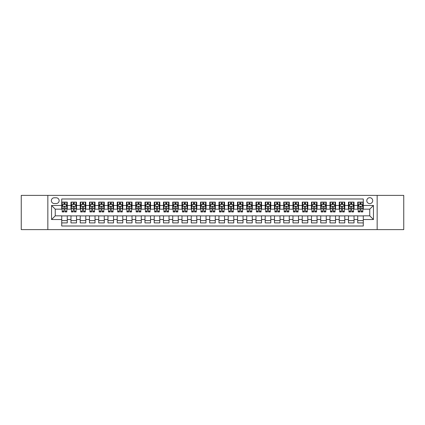 <?xml version="1.0" encoding="UTF-8"?>
<svg xmlns="http://www.w3.org/2000/svg" width="425" height="425" viewBox="0 0 425 425"><rect width="100%" height="100%" fill="white"/><g stroke="black" fill="none" stroke-linecap="round" stroke-linejoin="round"><path stroke-width="0.64" d="M369.755 197.699A2.959 2.959 0 0 0 366.796 200.658A2.959 2.959 0 0 0 369.755 203.617A2.959 2.959 0 0 0 372.714 200.658A2.959 2.959 0 0 0 369.755 197.699M377.156 229.612L403.75 229.612L403.75 195.388L377.156 195.388L377.156 229.612L47.844 229.612L47.844 195.388L21.25 195.388L21.25 229.612L47.844 229.612M363.279 202.093L357.728 202.093L357.728 205.472L354.03 205.472L354.03 209.169L357.728 209.169L357.728 205.472M354.03 205.472L354.03 202.093L348.479 202.093L348.479 205.472L344.781 205.472L344.781 209.169L348.479 209.169L348.479 205.472M344.781 205.472L344.781 202.093L339.23 202.093L339.23 205.472L335.527 205.472L335.527 209.169L339.23 209.169L339.23 205.472M335.527 205.472L335.527 202.093L329.981 202.093L329.981 205.472L326.278 205.472L326.278 209.169L329.981 209.169L329.981 205.472M326.278 205.472L326.278 202.093L320.726 202.093L320.726 205.472L317.029 205.472L317.029 209.169L320.726 209.169L320.726 205.472M317.029 205.472L317.029 202.093L311.477 202.093L311.477 205.472L307.78 205.472L307.78 209.169L311.477 209.169L311.477 205.472M307.78 205.472L307.78 202.093L302.228 202.093L302.228 205.472L298.525 205.472L298.525 209.169L302.228 209.169L302.228 205.472M298.525 205.472L298.525 202.093L292.979 202.093L292.979 205.472L289.276 205.472L289.276 209.169L292.979 209.169L292.979 205.472M289.276 205.472L289.276 202.093L283.725 202.093L283.725 205.472L280.027 205.472L280.027 209.169L283.725 209.169L283.725 205.472M280.027 205.472L280.027 202.093L274.476 202.093L274.476 205.472L270.778 205.472L270.778 209.169L274.476 209.169L274.476 205.472M270.778 205.472L270.778 202.093L265.227 202.093L265.227 205.472L261.529 205.472L261.529 209.169L265.227 209.169L265.227 205.472M261.529 205.472L261.529 202.093L255.977 202.093L255.977 205.472L252.275 205.472L252.275 209.169L255.977 209.169L255.977 205.472M252.275 205.472L252.275 202.093L246.728 202.093L246.728 205.472L243.026 205.472L243.026 209.169L246.728 209.169L246.728 205.472M243.026 205.472L243.026 202.093L237.474 202.093L237.474 205.472L233.777 205.472L233.777 209.169L237.474 209.169L237.474 205.472M233.777 205.472L233.777 202.093L228.225 202.093L228.225 205.472L224.528 205.472L224.528 209.169L228.225 209.169L228.225 205.472M224.528 205.472L224.528 202.093L218.976 202.093L218.976 205.472L215.273 205.472L215.273 209.169L218.976 209.169L218.976 205.472M215.273 205.472L215.273 202.093L209.727 202.093L209.727 205.472L206.024 205.472L206.024 209.169L209.727 209.169L209.727 205.472M206.024 205.472L206.024 202.093L200.472 202.093L200.472 205.472L196.775 205.472L196.775 209.169L200.472 209.169L200.472 205.472M196.775 205.472L196.775 202.093L191.223 202.093L191.223 205.472L187.526 205.472L187.526 209.169L191.223 209.169L191.223 205.472M187.526 205.472L187.526 202.093L181.974 202.093L181.974 205.472L178.272 205.472L178.272 209.169L181.974 209.169L181.974 205.472M178.272 205.472L178.272 202.093L172.725 202.093L172.725 205.472L169.023 205.472L169.023 209.169L172.725 209.169L172.725 205.472M169.023 205.472L169.023 202.093L163.471 202.093L163.471 205.472L159.773 205.472L159.773 209.169L163.471 209.169L163.471 205.472M159.773 205.472L159.773 202.093L154.222 202.093L154.222 205.472L150.524 205.472L150.524 209.169L154.222 209.169L154.222 205.472M150.524 205.472L150.524 202.093L144.973 202.093L144.973 205.472L141.275 205.472L141.275 209.169L144.973 209.169L144.973 205.472M141.275 205.472L141.275 202.093L135.724 202.093L135.724 205.472L132.021 205.472L132.021 209.169L135.724 209.169L135.724 205.472M132.021 205.472L132.021 202.093L126.475 202.093L126.475 205.472L122.772 205.472L122.772 209.169L126.475 209.169L126.475 205.472M122.772 205.472L122.772 202.093L117.22 202.093L117.22 205.472L113.523 205.472L113.523 209.169L117.22 209.169L117.22 205.472M113.523 205.472L113.523 202.093L107.971 202.093L107.971 205.472L104.274 205.472L104.274 209.169L107.971 209.169L107.971 205.472M104.274 205.472L104.274 202.093L98.722 202.093L98.722 205.472L95.019 205.472L95.019 209.169L98.722 209.169L98.722 205.472M95.019 205.472L95.019 202.093L89.473 202.093L89.473 205.472L85.77 205.472L85.77 209.169L89.473 209.169L89.473 205.472M85.77 205.472L85.77 202.093L80.219 202.093L80.219 205.472L76.521 205.472L76.521 209.169L80.219 209.169L80.219 205.472M76.521 205.472L76.521 202.093L70.97 202.093L70.97 209.169L67.272 209.169L67.272 202.093L61.721 202.093M61.721 222.907L67.272 222.907L67.272 215.831L70.97 215.831L70.97 222.907L76.521 222.907L76.521 215.831L80.219 215.831L80.219 219.528L76.521 219.528M80.219 219.528L80.219 222.907L85.77 222.907L85.77 215.831L89.473 215.831L89.473 219.528L85.77 219.528M89.473 219.528L89.473 222.907L95.019 222.907L95.019 215.831L98.722 215.831L98.722 219.528L95.019 219.528M98.722 219.528L98.722 222.907L104.274 222.907L104.274 215.831L107.971 215.831L107.971 219.528L104.274 219.528M107.971 219.528L107.971 222.907L113.523 222.907L113.523 215.831L117.22 215.831L117.22 219.528L113.523 219.528M117.22 219.528L117.22 222.907L122.772 222.907L122.772 215.831L126.475 215.831L126.475 219.528L122.772 219.528M126.475 219.528L126.475 222.907L132.021 222.907L132.021 215.831L135.724 215.831L135.724 219.528L132.021 219.528M135.724 219.528L135.724 222.907L141.275 222.907L141.275 215.831L144.973 215.831L144.973 219.528L141.275 219.528M144.973 219.528L144.973 222.907L150.524 222.907L150.524 215.831L154.222 215.831L154.222 219.528L150.524 219.528M154.222 219.528L154.222 222.907L159.773 222.907L159.773 215.831L163.471 215.831L163.471 219.528L159.773 219.528M163.471 219.528L163.471 222.907L169.023 222.907L169.023 215.831L172.725 215.831L172.725 219.528L169.023 219.528M172.725 219.528L172.725 222.907L178.272 222.907L178.272 215.831L181.974 215.831L181.974 219.528L178.272 219.528M181.974 219.528L181.974 222.907L187.526 222.907L187.526 215.831L191.223 215.831L191.223 219.528L187.526 219.528M191.223 219.528L191.223 222.907L196.775 222.907L196.775 215.831L200.472 215.831L200.472 219.528L196.775 219.528M200.472 219.528L200.472 222.907L206.024 222.907L206.024 215.831L209.727 215.831L209.727 219.528L206.024 219.528M209.727 219.528L209.727 222.907L215.273 222.907L215.273 215.831L218.976 215.831L218.976 219.528L215.273 219.528M218.976 219.528L218.976 222.907L224.528 222.907L224.528 215.831L228.225 215.831L228.225 219.528L224.528 219.528M228.225 219.528L228.225 222.907L233.777 222.907L233.777 215.831L237.474 215.831L237.474 219.528L233.777 219.528M237.474 219.528L237.474 222.907L243.026 222.907L243.026 215.831L246.728 215.831L246.728 219.528L243.026 219.528M246.728 219.528L246.728 222.907L252.275 222.907L252.275 215.831L255.977 215.831L255.977 219.528L252.275 219.528M255.977 219.528L255.977 222.907L261.529 222.907L261.529 215.831L265.227 215.831L265.227 219.528L261.529 219.528M265.227 219.528L265.227 222.907L270.778 222.907L270.778 215.831L274.476 215.831L274.476 219.528L270.778 219.528M274.476 219.528L274.476 222.907L280.027 222.907L280.027 215.831L283.725 215.831L283.725 219.528L280.027 219.528M283.725 219.528L283.725 222.907L289.276 222.907L289.276 215.831L292.979 215.831L292.979 219.528L289.276 219.528M292.979 219.528L292.979 222.907L298.525 222.907L298.525 215.831L302.228 215.831L302.228 219.528L298.525 219.528M302.228 219.528L302.228 222.907L307.78 222.907L307.78 215.831L311.477 215.831L311.477 219.528L307.78 219.528M311.477 219.528L311.477 222.907L317.029 222.907L317.029 215.831L320.726 215.831L320.726 219.528L317.029 219.528M320.726 219.528L320.726 222.907L326.278 222.907L326.278 215.831L329.981 215.831L329.981 219.528L326.278 219.528M329.981 219.528L329.981 222.907L335.527 222.907L335.527 215.831L339.23 215.831L339.23 219.528L335.527 219.528M339.23 219.528L339.23 222.907L344.781 222.907L344.781 215.831L348.479 215.831L348.479 219.528L344.781 219.528M348.479 219.528L348.479 222.907L354.03 222.907L354.03 215.831L357.728 215.831L357.728 219.528L354.03 219.528M54.225 203.527L56.265 203.527A2.869 2.869 0 0 0 59.128 200.658A2.869 2.869 0 0 0 56.265 197.79L54.225 197.79A2.869 2.869 0 0 0 51.361 200.658A2.869 2.869 0 0 0 54.225 203.527M377.156 195.388L47.844 195.388M363.279 205.472L363.279 198.996L61.721 198.996L61.721 209.169L55.245 209.169L55.245 215.831L61.721 215.831L61.721 226.004L363.279 226.004L363.279 215.831L369.755 215.831L369.755 209.169L363.279 209.169L363.279 205.472L373.453 205.472L373.453 219.528L363.279 219.528M61.721 219.528L51.547 219.528L51.547 205.472L61.721 205.472M357.728 219.528L357.728 222.907L363.279 222.907M61.721 204.404L62.183 204.404M63.941 204.404L65.052 204.404M66.81 204.404L67.272 204.404M61.721 209.079L62.183 209.079M63.941 209.079L65.052 209.079M66.81 209.079L67.272 209.079M61.721 215.921L67.272 215.921M61.721 220.596L67.272 220.596M70.97 209.079L71.432 209.079M73.19 209.079L74.301 209.079M76.059 209.079L76.521 209.079M70.97 204.404L71.432 204.404M73.19 204.404L74.301 204.404M76.059 204.404L76.521 204.404M70.97 215.921L76.521 215.921M70.97 220.596L76.521 220.596M80.219 215.921L85.77 215.921M80.219 220.596L85.77 220.596M80.219 204.404L80.681 204.404M82.439 204.404L83.55 204.404M85.308 204.404L85.77 204.404M80.219 209.079L80.681 209.079M82.439 209.079L83.55 209.079M85.308 209.079L85.77 209.079M89.473 215.921L95.019 215.921M89.473 220.596L95.019 220.596M89.473 204.404L89.935 204.404M91.688 204.404L92.799 204.404M94.557 204.404L95.019 204.404M89.473 209.079L89.935 209.079M91.688 209.079L92.799 209.079M94.557 209.079L95.019 209.079M98.722 215.921L104.274 215.921M98.722 220.596L104.274 220.596M98.722 204.404L99.184 204.404M100.943 204.404L102.053 204.404M103.812 204.404L104.274 204.404M98.722 209.079L99.184 209.079M100.943 209.079L102.053 209.079M103.812 209.079L104.274 209.079M107.971 215.921L113.523 215.921M107.971 220.596L113.523 220.596M107.971 204.404L108.433 204.404M110.192 204.404L111.302 204.404M113.061 204.404L113.523 204.404M107.971 209.079L108.433 209.079M110.192 209.079L111.302 209.079M113.061 209.079L113.523 209.079M117.22 215.921L122.772 215.921M117.22 220.596L122.772 220.596M117.22 204.404L117.683 204.404M119.441 204.404L120.551 204.404M122.31 204.404L122.772 204.404M117.22 209.079L117.683 209.079M119.441 209.079L120.551 209.079M122.31 209.079L122.772 209.079M126.475 215.921L132.021 215.921M126.475 220.596L132.021 220.596M126.475 204.404L126.937 204.404M128.69 204.404L129.8 204.404M131.559 204.404L132.021 204.404M126.475 209.079L126.937 209.079M128.69 209.079L129.8 209.079M131.559 209.079L132.021 209.079M135.724 215.921L141.275 215.921M135.724 220.596L141.275 220.596M135.724 204.404L136.186 204.404M137.944 204.404L139.055 204.404M140.808 204.404L141.275 204.404M135.724 209.079L136.186 209.079M137.944 209.079L139.055 209.079M140.808 209.079L141.275 209.079M144.973 215.921L150.524 215.921M144.973 220.596L150.524 220.596M144.973 204.404L145.435 204.404M147.193 204.404L148.304 204.404M150.062 204.404L150.524 204.404M144.973 209.079L145.435 209.079M147.193 209.079L148.304 209.079M150.062 209.079L150.524 209.079M154.222 215.921L159.773 215.921M154.222 220.596L159.773 220.596M154.222 204.404L154.684 204.404M156.442 204.404L157.553 204.404M159.311 204.404L159.773 204.404M154.222 209.079L154.684 209.079M156.442 209.079L157.553 209.079M159.311 209.079L159.773 209.079M163.471 215.921L169.023 215.921M163.471 220.596L169.023 220.596M163.471 204.404L163.938 204.404M165.692 204.404L166.802 204.404M168.56 204.404L169.023 204.404M163.471 209.079L163.938 209.079M165.692 209.079L166.802 209.079M168.56 209.079L169.023 209.079M172.725 215.921L178.272 215.921M172.725 220.596L178.272 220.596M172.725 204.404L173.188 204.404M174.946 204.404L176.056 204.404M177.809 204.404L178.272 204.404M172.725 209.079L173.188 209.079M174.946 209.079L176.056 209.079M177.809 209.079L178.272 209.079M181.974 215.921L187.526 215.921M181.974 220.596L187.526 220.596M181.974 204.404L182.437 204.404M184.195 204.404L185.305 204.404M187.064 204.404L187.526 204.404M181.974 209.079L182.437 209.079M184.195 209.079L185.305 209.079M187.064 209.079L187.526 209.079M191.223 215.921L196.775 215.921M191.223 220.596L196.775 220.596M191.223 204.404L191.686 204.404M193.444 204.404L194.554 204.404M196.313 204.404L196.775 204.404M191.223 209.079L191.686 209.079M193.444 209.079L194.554 209.079M196.313 209.079L196.775 209.079M200.472 215.921L206.024 215.921M200.472 220.596L206.024 220.596M200.472 204.404L200.935 204.404M202.693 204.404L203.803 204.404M205.562 204.404L206.024 204.404M200.472 209.079L200.935 209.079M202.693 209.079L203.803 209.079M205.562 209.079L206.024 209.079M209.727 215.921L215.273 215.921M209.727 220.596L215.273 220.596M209.727 204.404L210.189 204.404M211.947 204.404L213.053 204.404M214.811 204.404L215.273 204.404M209.727 209.079L210.189 209.079M211.947 209.079L213.053 209.079M214.811 209.079L215.273 209.079M218.976 215.921L224.528 215.921M218.976 220.596L224.528 220.596M218.976 204.404L219.438 204.404M221.197 204.404L222.307 204.404M224.065 204.404L224.528 204.404M218.976 209.079L219.438 209.079M221.197 209.079L222.307 209.079M224.065 209.079L224.528 209.079M228.225 215.921L233.777 215.921M228.225 220.596L233.777 220.596M228.225 204.404L228.687 204.404M230.446 204.404L231.556 204.404M233.314 204.404L233.777 204.404M228.225 209.079L228.687 209.079M230.446 209.079L231.556 209.079M233.314 209.079L233.777 209.079M237.474 215.921L243.026 215.921M237.474 220.596L243.026 220.596M237.474 204.404L237.936 204.404M239.695 204.404L240.805 204.404M242.563 204.404L243.026 204.404M237.474 209.079L237.936 209.079M239.695 209.079L240.805 209.079M242.563 209.079L243.026 209.079M246.728 215.921L252.275 215.921M246.728 220.596L252.275 220.596M246.728 204.404L247.191 204.404M248.944 204.404L250.054 204.404M251.812 204.404L252.275 204.404M246.728 209.079L247.191 209.079M248.944 209.079L250.054 209.079M251.812 209.079L252.275 209.079M255.977 215.921L261.529 215.921M255.977 220.596L261.529 220.596M255.977 204.404L256.44 204.404M258.198 204.404L259.308 204.404M261.062 204.404L261.529 204.404M255.977 209.079L256.44 209.079M258.198 209.079L259.308 209.079M261.062 209.079L261.529 209.079M265.227 215.921L270.778 215.921M265.227 220.596L270.778 220.596M265.227 204.404L265.689 204.404M267.447 204.404L268.558 204.404M270.316 204.404L270.778 204.404M265.227 209.079L265.689 209.079M267.447 209.079L268.558 209.079M270.316 209.079L270.778 209.079M274.476 215.921L280.027 215.921M274.476 220.596L280.027 220.596M274.476 204.404L274.938 204.404M276.696 204.404L277.807 204.404M279.565 204.404L280.027 204.404M274.476 209.079L274.938 209.079M276.696 209.079L277.807 209.079M279.565 209.079L280.027 209.079M283.725 215.921L289.276 215.921M283.725 220.596L289.276 220.596M283.725 204.404L284.192 204.404M285.945 204.404L287.056 204.404M288.814 204.404L289.276 204.404M283.725 209.079L284.192 209.079M285.945 209.079L287.056 209.079M288.814 209.079L289.276 209.079M292.979 215.921L298.525 215.921M292.979 220.596L298.525 220.596M292.979 204.404L293.441 204.404M295.2 204.404L296.31 204.404M298.063 204.404L298.525 204.404M292.979 209.079L293.441 209.079M295.2 209.079L296.31 209.079M298.063 209.079L298.525 209.079M302.228 215.921L307.78 215.921M302.228 220.596L307.78 220.596M302.228 204.404L302.69 204.404M304.449 204.404L305.559 204.404M307.317 204.404L307.78 204.404M302.228 209.079L302.69 209.079M304.449 209.079L305.559 209.079M307.317 209.079L307.78 209.079M311.477 215.921L317.029 215.921M311.477 220.596L317.029 220.596M311.477 204.404L311.939 204.404M313.698 204.404L314.808 204.404M316.567 204.404L317.029 204.404M311.477 209.079L311.939 209.079M313.698 209.079L314.808 209.079M316.567 209.079L317.029 209.079M320.726 215.921L326.278 215.921M320.726 220.596L326.278 220.596M320.726 204.404L321.188 204.404M322.947 204.404L324.057 204.404M325.816 204.404L326.278 204.404M320.726 209.079L321.188 209.079M322.947 209.079L324.057 209.079M325.816 209.079L326.278 209.079M329.981 215.921L335.527 215.921M329.981 220.596L335.527 220.596M329.981 204.404L330.443 204.404M332.201 204.404L333.312 204.404M335.065 204.404L335.527 204.404M329.981 209.079L330.443 209.079M332.201 209.079L333.312 209.079M335.065 209.079L335.527 209.079M339.23 215.921L344.781 215.921M339.23 220.596L344.781 220.596M339.23 204.404L339.692 204.404M341.45 204.404L342.561 204.404M344.319 204.404L344.781 204.404M339.23 209.079L339.692 209.079M341.45 209.079L342.561 209.079M344.319 209.079L344.781 209.079M348.479 215.921L354.03 215.921M348.479 220.596L354.03 220.596M348.479 204.404L348.941 204.404M350.699 204.404L351.81 204.404M353.568 204.404L354.03 204.404M348.479 209.079L348.941 209.079M350.699 209.079L351.81 209.079M353.568 209.079L354.03 209.079M357.728 215.921L363.279 215.921M357.728 220.596L363.279 220.596M357.728 204.404L358.19 204.404M359.948 204.404L361.059 204.404M362.817 204.404L363.279 204.404M357.728 209.079L358.19 209.079M359.948 209.079L361.059 209.079M362.817 209.079L363.279 209.079M55.245 209.169L51.547 205.472M55.245 215.831L51.547 219.528M373.453 205.472L369.755 209.169M373.453 219.528L369.755 215.831M65.052 203.293L63.941 203.293M66.81 211.193L65.052 211.193L65.052 211.947L66.81 211.947L66.81 206.3L65.88 204.452L63.107 204.452L62.183 206.3L62.183 211.947L63.941 211.947L63.941 211.193L62.183 211.193M62.183 206.3L62.183 202.093M66.81 206.3L66.81 202.093M63.941 204.452L63.941 202.093M65.052 202.093L65.052 204.452M65.052 211.193L65.052 206.996C64.68 206.284 64.313 206.284 63.941 206.996L63.941 211.193M74.301 203.293L73.19 203.293M76.059 211.193L74.301 211.193L74.301 211.947L76.059 211.947L76.059 206.3L75.135 204.452L72.356 204.452L71.432 206.3L71.432 211.947L73.19 211.947L73.19 211.193L71.432 211.193M71.432 206.3L71.432 202.093M76.059 206.3L76.059 202.093M73.19 204.452L73.19 202.093M74.301 202.093L74.301 204.452M74.301 211.193L74.301 206.996C73.929 206.284 73.562 206.284 73.19 206.996L73.19 211.193M83.55 203.293L82.439 203.293M85.308 211.193L83.55 211.193L83.55 211.947L85.308 211.947L85.308 206.3L84.384 204.452L81.611 204.452L80.681 206.3L80.681 211.947L82.439 211.947L82.439 211.193L80.681 211.193M80.681 206.3L80.681 202.093M85.308 206.3L85.308 202.093M82.439 204.452L82.439 202.093M83.55 202.093L83.55 204.452M83.55 211.193L83.55 206.996C83.183 206.284 82.811 206.284 82.439 206.996L82.439 211.193M92.799 203.293L91.688 203.293M94.557 211.193L92.799 211.193L92.799 211.947L94.557 211.947L94.557 206.3L93.633 204.452L90.86 204.452L89.935 206.3L89.935 211.947L91.688 211.947L91.688 211.193L89.935 211.193M89.935 206.3L89.935 202.093M94.557 206.3L94.557 202.093M91.688 204.452L91.688 202.093M92.799 202.093L92.799 204.452M92.799 211.193L92.799 206.996C92.432 206.284 92.06 206.284 91.688 206.996L91.688 211.193M102.053 203.293L100.943 203.293M103.812 211.193L102.053 211.193L102.053 211.947L103.812 211.947L103.812 206.3L102.882 204.452L100.109 204.452L99.184 206.3L99.184 211.947L100.943 211.947L100.943 211.193L99.184 211.193M99.184 206.3L99.184 202.093M103.812 206.3L103.812 202.093M100.943 204.452L100.943 202.093M102.053 202.093L102.053 204.452M102.053 211.193L102.053 206.996C101.681 206.284 101.309 206.284 100.943 206.996L100.943 211.193M111.302 203.293L110.192 203.293M113.061 211.193L111.302 211.193L111.302 211.947L113.061 211.947L113.061 206.3L112.136 204.452L109.358 204.452L108.433 206.3L108.433 211.947L110.192 211.947L110.192 211.193L108.433 211.193M108.433 206.3L108.433 202.093M113.061 206.3L113.061 202.093M110.192 204.452L110.192 202.093M111.302 202.093L111.302 204.452M111.302 211.193L111.302 206.996C110.93 206.284 110.564 206.284 110.192 206.996L110.192 211.193M120.551 203.293L119.441 203.293M122.31 211.193L120.551 211.193L120.551 211.947L122.31 211.947L122.31 206.3L121.385 204.452L118.607 204.452L117.683 206.3L117.683 211.947L119.441 211.947L119.441 211.193L117.683 211.193M117.683 206.3L117.683 202.093M122.31 206.3L122.31 202.093M119.441 204.452L119.441 202.093M120.551 202.093L120.551 204.452M120.551 211.193L120.551 206.996C120.185 206.284 119.813 206.284 119.441 206.996L119.441 211.193M129.8 203.293L128.69 203.293M131.559 211.193L129.8 211.193L129.8 211.947L131.559 211.947L131.559 206.3L130.634 204.452L127.861 204.452L126.937 206.3L126.937 211.947L128.69 211.947L128.69 211.193L126.937 211.193M126.937 206.3L126.937 202.093M131.559 206.3L131.559 202.093M128.69 204.452L128.69 202.093M129.8 202.093L129.8 204.452M129.8 211.193L129.8 206.996C129.434 206.284 129.062 206.284 128.69 206.996L128.69 211.193M139.055 203.293L137.944 203.293M140.808 211.193L139.055 211.193L139.055 211.947L140.808 211.947L140.808 206.3L139.883 204.452L137.11 204.452L136.186 206.3L136.186 211.947L137.944 211.947L137.944 211.193L136.186 211.193M136.186 206.3L136.186 202.093M140.808 206.3L140.808 202.093M137.944 204.452L137.944 202.093M139.055 202.093L139.055 204.452M139.055 211.193L139.055 206.996C138.683 206.284 138.311 206.284 137.944 206.996L137.944 211.193M148.304 203.293L147.193 203.293M150.062 211.193L148.304 211.193L148.304 211.947L150.062 211.947L150.062 206.3L149.138 204.452L146.359 204.452L145.435 206.3L145.435 211.947L147.193 211.947L147.193 211.193L145.435 211.193M145.435 206.3L145.435 202.093M150.062 206.3L150.062 202.093M147.193 204.452L147.193 202.093M148.304 202.093L148.304 204.452M148.304 211.193L148.304 206.996C147.932 206.284 147.565 206.284 147.193 206.996L147.193 211.193M157.553 203.293L156.442 203.293M159.311 211.193L157.553 211.193L157.553 211.947L159.311 211.947L159.311 206.3L158.387 204.452L155.608 204.452L154.684 206.3L154.684 211.947L156.442 211.947L156.442 211.193L154.684 211.193M154.684 206.3L154.684 202.093M159.311 206.3L159.311 202.093M156.442 204.452L156.442 202.093M157.553 202.093L157.553 204.452M157.553 211.193L157.553 206.996C157.186 206.284 156.814 206.284 156.442 206.996L156.442 211.193M166.802 203.293L165.692 203.293M168.56 211.193L166.802 211.193L166.802 211.947L168.56 211.947L168.56 206.3L167.636 204.452L164.863 204.452L163.938 206.3L163.938 211.947L165.692 211.947L165.692 211.193L163.938 211.193M163.938 206.3L163.938 202.093M168.56 206.3L168.56 202.093M165.692 204.452L165.692 202.093M166.802 202.093L166.802 204.452M166.802 211.193L166.802 206.996C166.435 206.284 166.063 206.284 165.692 206.996L165.692 211.193M176.056 203.293L174.946 203.293M177.809 211.193L176.056 211.193L176.056 211.947L177.809 211.947L177.809 206.3L176.885 204.452L174.112 204.452L173.188 206.3L173.188 211.947L174.946 211.947L174.946 211.193L173.188 211.193M173.188 206.3L173.188 202.093M177.809 206.3L177.809 202.093M174.946 204.452L174.946 202.093M176.056 202.093L176.056 204.452M176.056 211.193L176.056 206.996C175.684 206.284 175.312 206.284 174.946 206.996L174.946 211.193M185.305 203.293L184.195 203.293M187.064 211.193L185.305 211.193L185.305 211.947L187.064 211.947L187.064 206.3L186.134 204.452L183.361 204.452L182.437 206.3L182.437 211.947L184.195 211.947L184.195 211.193L182.437 211.193M182.437 206.3L182.437 202.093M187.064 206.3L187.064 202.093M184.195 204.452L184.195 202.093M185.305 202.093L185.305 204.452M185.305 211.193L185.305 206.996C184.933 206.284 184.567 206.284 184.195 206.996L184.195 211.193M194.554 203.293L193.444 203.293M196.313 211.193L194.554 211.193L194.554 211.947L196.313 211.947L196.313 206.3L195.388 204.452L192.61 204.452L191.686 206.3L191.686 211.947L193.444 211.947L193.444 211.193L191.686 211.193M191.686 206.3L191.686 202.093M196.313 206.3L196.313 202.093M193.444 204.452L193.444 202.093M194.554 202.093L194.554 204.452M194.554 211.193L194.554 206.996C194.183 206.284 193.816 206.284 193.444 206.996L193.444 211.193M203.803 203.293L202.693 203.293M205.562 211.193L203.803 211.193L203.803 211.947L205.562 211.947L205.562 206.3L204.637 204.452L201.864 204.452L200.935 206.3L200.935 211.947L202.693 211.947L202.693 211.193L200.935 211.193M200.935 206.3L200.935 202.093M205.562 206.3L205.562 202.093M202.693 204.452L202.693 202.093M203.803 202.093L203.803 204.452M203.803 211.193L203.803 206.996C203.437 206.284 203.065 206.284 202.693 206.996L202.693 211.193M213.053 203.293L211.947 203.293M214.811 211.193L213.053 211.193L213.053 211.947L214.811 211.947L214.811 206.3L213.887 204.452L211.113 204.452L210.189 206.3L210.189 211.947L211.947 211.947L211.947 211.193L210.189 211.193M210.189 206.3L210.189 202.093M214.811 206.3L214.811 202.093M211.947 204.452L211.947 202.093M213.053 202.093L213.053 204.452M213.053 211.193L213.053 206.996C212.686 206.284 212.314 206.284 211.947 206.996L211.947 211.193M222.307 203.293L221.197 203.293M224.065 211.193L222.307 211.193L222.307 211.947L224.065 211.947L224.065 206.3L223.136 204.452L220.363 204.452L219.438 206.3L219.438 211.947L221.197 211.947L221.197 211.193L219.438 211.193M219.438 206.3L219.438 202.093M224.065 206.3L224.065 202.093M221.197 204.452L221.197 202.093M222.307 202.093L222.307 204.452M222.307 211.193L222.307 206.996C221.935 206.284 221.568 206.284 221.197 206.996L221.197 211.193M231.556 203.293L230.446 203.293M233.314 211.193L231.556 211.193L231.556 211.947L233.314 211.947L233.314 206.3L232.39 204.452L229.612 204.452L228.687 206.3L228.687 211.947L230.446 211.947L230.446 211.193L228.687 211.193M228.687 206.3L228.687 202.093M233.314 206.3L233.314 202.093M230.446 204.452L230.446 202.093M231.556 202.093L231.556 204.452M231.556 211.193L231.556 206.996C231.184 206.284 230.817 206.284 230.446 206.996L230.446 211.193M240.805 203.293L239.695 203.293M242.563 211.193L240.805 211.193L240.805 211.947L242.563 211.947L242.563 206.3L241.639 204.452L238.866 204.452L237.936 206.3L237.936 211.947L239.695 211.947L239.695 211.193L237.936 211.193M237.936 206.3L237.936 202.093M242.563 206.3L242.563 202.093M239.695 204.452L239.695 202.093M240.805 202.093L240.805 204.452M240.805 211.193L240.805 206.996C240.438 206.284 240.067 206.284 239.695 206.996L239.695 211.193M250.054 203.293L248.944 203.293M251.812 211.193L250.054 211.193L250.054 211.947L251.812 211.947L251.812 206.3L250.888 204.452L248.115 204.452L247.191 206.3L247.191 211.947L248.944 211.947L248.944 211.193L247.191 211.193M247.191 206.3L247.191 202.093M251.812 206.3L251.812 202.093M248.944 204.452L248.944 202.093M250.054 202.093L250.054 204.452M250.054 211.193L250.054 206.996C249.688 206.284 249.316 206.284 248.944 206.996L248.944 211.193M259.308 203.293L258.198 203.293M261.062 211.193L259.308 211.193L259.308 211.947L261.062 211.947L261.062 206.3L260.137 204.452L257.364 204.452L256.44 206.3L256.44 211.947L258.198 211.947L258.198 211.193L256.44 211.193M256.44 206.3L256.44 202.093M261.062 206.3L261.062 202.093M258.198 204.452L258.198 202.093M259.308 202.093L259.308 204.452M259.308 211.193L259.308 206.996C258.937 206.284 258.565 206.284 258.198 206.996L258.198 211.193M268.558 203.293L267.447 203.293M270.316 211.193L268.558 211.193L268.558 211.947L270.316 211.947L270.316 206.3L269.392 204.452L266.613 204.452L265.689 206.3L265.689 211.947L267.447 211.947L267.447 211.193L265.689 211.193M265.689 206.3L265.689 202.093M270.316 206.3L270.316 202.093M267.447 204.452L267.447 202.093M268.558 202.093L268.558 204.452M268.558 211.193L268.558 206.996C268.186 206.284 267.819 206.284 267.447 206.996L267.447 211.193M277.807 203.293L276.696 203.293M279.565 211.193L277.807 211.193L277.807 211.947L279.565 211.947L279.565 206.3L278.641 204.452L275.862 204.452L274.938 206.3L274.938 211.947L276.696 211.947L276.696 211.193L274.938 211.193M274.938 206.3L274.938 202.093M279.565 206.3L279.565 202.093M276.696 204.452L276.696 202.093M277.807 202.093L277.807 204.452M277.807 211.193L277.807 206.996C277.44 206.284 277.068 206.284 276.696 206.996L276.696 211.193M287.056 203.293L285.945 203.293M288.814 211.193L287.056 211.193L287.056 211.947L288.814 211.947L288.814 206.3L287.89 204.452L285.117 204.452L284.192 206.3L284.192 211.947L285.945 211.947L285.945 211.193L284.192 211.193M284.192 206.3L284.192 202.093M288.814 206.3L288.814 202.093M285.945 204.452L285.945 202.093M287.056 202.093L287.056 204.452M287.056 211.193L287.056 206.996C286.689 206.284 286.317 206.284 285.945 206.996L285.945 211.193M296.31 203.293L295.2 203.293M298.063 211.193L296.31 211.193L296.31 211.947L298.063 211.947L298.063 206.3L297.139 204.452L294.366 204.452L293.441 206.3L293.441 211.947L295.2 211.947L295.2 211.193L293.441 211.193M293.441 206.3L293.441 202.093M298.063 206.3L298.063 202.093M295.2 204.452L295.2 202.093M296.31 202.093L296.31 204.452M296.31 211.193L296.31 206.996C295.938 206.284 295.566 206.284 295.2 206.996L295.2 211.193M305.559 203.293L304.449 203.293M307.317 211.193L305.559 211.193L305.559 211.947L307.317 211.947L307.317 206.3L306.393 204.452L303.615 204.452L302.69 206.3L302.69 211.947L304.449 211.947L304.449 211.193L302.69 211.193M302.69 206.3L302.69 202.093M307.317 206.3L307.317 202.093M304.449 204.452L304.449 202.093M305.559 202.093L305.559 204.452M305.559 211.193L305.559 206.996C305.187 206.284 304.821 206.284 304.449 206.996L304.449 211.193M314.808 203.293L313.698 203.293M316.567 211.193L314.808 211.193L314.808 211.947L316.567 211.947L316.567 206.3L315.642 204.452L312.864 204.452L311.939 206.3L311.939 211.947L313.698 211.947L313.698 211.193L311.939 211.193M311.939 206.3L311.939 202.093M316.567 206.3L316.567 202.093M313.698 204.452L313.698 202.093M314.808 202.093L314.808 204.452M314.808 211.193L314.808 206.996C314.436 206.284 314.07 206.284 313.698 206.996L313.698 211.193M324.057 203.293L322.947 203.293M325.816 211.193L324.057 211.193L324.057 211.947L325.816 211.947L325.816 206.3L324.891 204.452L322.118 204.452L321.188 206.3L321.188 211.947L322.947 211.947L322.947 211.193L321.188 211.193M321.188 206.3L321.188 202.093M325.816 206.3L325.816 202.093M322.947 204.452L322.947 202.093M324.057 202.093L324.057 204.452M324.057 211.193L324.057 206.996C323.691 206.284 323.319 206.284 322.947 206.996L322.947 211.193M333.312 203.293L332.201 203.293M335.065 211.193L333.312 211.193L333.312 211.947L335.065 211.947L335.065 206.3L334.14 204.452L331.367 204.452L330.443 206.3L330.443 211.947L332.201 211.947L332.201 211.193L330.443 211.193M330.443 206.3L330.443 202.093M335.065 206.3L335.065 202.093M332.201 204.452L332.201 202.093M333.312 202.093L333.312 204.452M333.312 211.193L333.312 206.996C332.94 206.284 332.568 206.284 332.201 206.996L332.201 211.193M342.561 203.293L341.45 203.293M344.319 211.193L342.561 211.193L342.561 211.947L344.319 211.947L344.319 206.3L343.389 204.452L340.616 204.452L339.692 206.3L339.692 211.947L341.45 211.947L341.45 211.193L339.692 211.193M339.692 206.3L339.692 202.093M344.319 206.3L344.319 202.093M341.45 204.452L341.45 202.093M342.561 202.093L342.561 204.452M342.561 211.193L342.561 206.996C342.189 206.284 341.822 206.284 341.45 206.996L341.45 211.193M351.81 203.293L350.699 203.293M353.568 211.193L351.81 211.193L351.81 211.947L353.568 211.947L353.568 206.3L352.644 204.452L349.865 204.452L348.941 206.3L348.941 211.947L350.699 211.947L350.699 211.193L348.941 211.193M348.941 206.3L348.941 202.093M353.568 206.3L353.568 202.093M350.699 204.452L350.699 202.093M351.81 202.093L351.81 204.452M351.81 211.193L351.81 206.996C351.438 206.284 351.071 206.284 350.699 206.996L350.699 211.193M361.059 203.293L359.948 203.293M362.817 211.193L361.059 211.193L361.059 211.947L362.817 211.947L362.817 206.3L361.893 204.452L359.12 204.452L358.19 206.3L358.19 211.947L359.948 211.947L359.948 211.193L358.19 211.193M358.19 206.3L358.19 202.093M362.817 206.3L362.817 202.093M359.948 204.452L359.948 202.093M361.059 202.093L361.059 204.452M361.059 211.193L361.059 206.996C360.692 206.284 360.32 206.284 359.948 206.996L359.948 211.193M70.97 219.528L67.272 219.528M70.97 205.472L67.272 205.472M66.783 206.258L62.204 206.258M62.183 204.962L62.852 204.962M66.135 204.962L66.81 204.962M63.941 208.447L62.183 208.447M66.81 208.447L65.052 208.447M65.052 203.883L63.941 203.883M76.032 206.258L71.458 206.258M71.432 204.962L72.101 204.962M75.39 204.962L76.059 204.962M73.19 208.447L71.432 208.447M76.059 208.447L74.301 208.447M74.301 203.883L73.19 203.883M85.287 206.258L80.707 206.258M80.681 204.962L81.356 204.962M84.639 204.962L85.308 204.962M82.439 208.447L80.681 208.447M85.308 208.447L83.55 208.447M83.55 203.883L82.439 203.883M94.536 206.258L89.957 206.258M89.935 204.962L90.605 204.962M93.888 204.962L94.557 204.962M91.688 208.447L89.935 208.447M94.557 208.447L92.799 208.447M92.799 203.883L91.688 203.883M103.785 206.258L99.206 206.258M99.184 204.962L99.854 204.962M103.137 204.962L103.812 204.962M100.943 208.447L99.184 208.447M103.812 208.447L102.053 208.447M102.053 203.883L100.943 203.883M113.034 206.258L108.455 206.258M108.433 204.962L109.103 204.962M112.391 204.962L113.061 204.962M110.192 208.447L108.433 208.447M113.061 208.447L111.302 208.447M111.302 203.883L110.192 203.883M122.288 206.258L117.709 206.258M117.683 204.962L118.357 204.962M121.64 204.962L122.31 204.962M119.441 208.447L117.683 208.447M122.31 208.447L120.551 208.447M120.551 203.883L119.441 203.883M131.537 206.258L126.958 206.258M126.937 204.962L127.606 204.962M130.889 204.962L131.559 204.962M128.69 208.447L126.937 208.447M131.559 208.447L129.8 208.447M129.8 203.883L128.69 203.883M140.787 206.258L136.207 206.258M136.186 204.962L136.855 204.962M140.138 204.962L140.808 204.962M137.944 208.447L136.186 208.447M140.808 208.447L139.055 208.447M139.055 203.883L137.944 203.883M150.036 206.258L145.456 206.258M145.435 204.962L146.104 204.962M149.387 204.962L150.062 204.962M147.193 208.447L145.435 208.447M150.062 208.447L148.304 208.447M148.304 203.883L147.193 203.883M159.29 206.258L154.711 206.258M154.684 204.962L155.359 204.962M158.642 204.962L159.311 204.962M156.442 208.447L154.684 208.447M159.311 208.447L157.553 208.447M157.553 203.883L156.442 203.883M168.539 206.258L163.96 206.258M163.938 204.962L164.608 204.962M167.891 204.962L168.56 204.962M165.692 208.447L163.938 208.447M168.56 208.447L166.802 208.447M166.802 203.883L165.692 203.883M177.788 206.258L173.209 206.258M173.188 204.962L173.857 204.962M177.14 204.962L177.809 204.962M174.946 208.447L173.188 208.447M177.809 208.447L176.056 208.447M176.056 203.883L174.946 203.883M187.037 206.258L182.458 206.258M182.437 204.962L183.106 204.962M186.389 204.962L187.064 204.962M184.195 208.447L182.437 208.447M187.064 208.447L185.305 208.447M185.305 203.883L184.195 203.883M196.286 206.258L191.712 206.258M191.686 204.962L192.355 204.962M195.643 204.962L196.313 204.962M193.444 208.447L191.686 208.447M196.313 208.447L194.554 208.447M194.554 203.883L193.444 203.883M205.541 206.258L200.961 206.258M200.935 204.962L201.609 204.962M204.893 204.962L205.562 204.962M202.693 208.447L200.935 208.447M205.562 208.447L203.803 208.447M203.803 203.883L202.693 203.883M214.79 206.258L210.21 206.258M210.189 204.962L210.858 204.962M214.142 204.962L214.811 204.962M211.947 208.447L210.189 208.447M214.811 208.447L213.053 208.447M213.053 203.883L211.947 203.883M224.039 206.258L219.459 206.258M219.438 204.962L220.107 204.962M223.391 204.962L224.065 204.962M221.197 208.447L219.438 208.447M224.065 208.447L222.307 208.447M222.307 203.883L221.197 203.883M233.288 206.258L228.714 206.258M228.687 204.962L229.357 204.962M232.645 204.962L233.314 204.962M230.446 208.447L228.687 208.447M233.314 208.447L231.556 208.447M231.556 203.883L230.446 203.883M242.542 206.258L237.963 206.258M237.936 204.962L238.611 204.962M241.894 204.962L242.563 204.962M239.695 208.447L237.936 208.447M242.563 208.447L240.805 208.447M240.805 203.883L239.695 203.883M251.791 206.258L247.212 206.258M247.191 204.962L247.86 204.962M251.143 204.962L251.812 204.962M248.944 208.447L247.191 208.447M251.812 208.447L250.054 208.447M250.054 203.883L248.944 203.883M261.04 206.258L256.461 206.258M256.44 204.962L257.109 204.962M260.392 204.962L261.062 204.962M258.198 208.447L256.44 208.447M261.062 208.447L259.308 208.447M259.308 203.883L258.198 203.883M270.289 206.258L265.71 206.258M265.689 204.962L266.358 204.962M269.641 204.962L270.316 204.962M267.447 208.447L265.689 208.447M270.316 208.447L268.558 208.447M268.558 203.883L267.447 203.883M279.544 206.258L274.964 206.258M274.938 204.962L275.612 204.962M278.896 204.962L279.565 204.962M276.696 208.447L274.938 208.447M279.565 208.447L277.807 208.447M277.807 203.883L276.696 203.883M288.793 206.258L284.213 206.258M284.192 204.962L284.862 204.962M288.145 204.962L288.814 204.962M285.945 208.447L284.192 208.447M288.814 208.447L287.056 208.447M287.056 203.883L285.945 203.883M298.042 206.258L293.462 206.258M293.441 204.962L294.111 204.962M297.394 204.962L298.063 204.962M295.2 208.447L293.441 208.447M298.063 208.447L296.31 208.447M296.31 203.883L295.2 203.883M307.291 206.258L302.712 206.258M302.69 204.962L303.36 204.962M306.643 204.962L307.317 204.962M304.449 208.447L302.69 208.447M307.317 208.447L305.559 208.447M305.559 203.883L304.449 203.883M316.545 206.258L311.966 206.258M311.939 204.962L312.609 204.962M315.897 204.962L316.567 204.962M313.698 208.447L311.939 208.447M316.567 208.447L314.808 208.447M314.808 203.883L313.698 203.883M325.794 206.258L321.215 206.258M321.188 204.962L321.863 204.962M325.146 204.962L325.816 204.962M322.947 208.447L321.188 208.447M325.816 208.447L324.057 208.447M324.057 203.883L322.947 203.883M335.043 206.258L330.464 206.258M330.443 204.962L331.112 204.962M334.395 204.962L335.065 204.962M332.201 208.447L330.443 208.447M335.065 208.447L333.312 208.447M333.312 203.883L332.201 203.883M344.293 206.258L339.713 206.258M339.692 204.962L340.361 204.962M343.644 204.962L344.319 204.962M341.45 208.447L339.692 208.447M344.319 208.447L342.561 208.447M342.561 203.883L341.45 203.883M353.542 206.258L348.967 206.258M348.941 204.962L349.61 204.962M352.899 204.962L353.568 204.962M350.699 208.447L348.941 208.447M353.568 208.447L351.81 208.447M351.81 203.883L350.699 203.883M362.796 206.258L358.217 206.258M358.19 204.962L358.865 204.962M362.148 204.962L362.817 204.962M359.948 208.447L358.19 208.447M362.817 208.447L361.059 208.447M361.059 203.883L359.948 203.883"/></g></svg>
